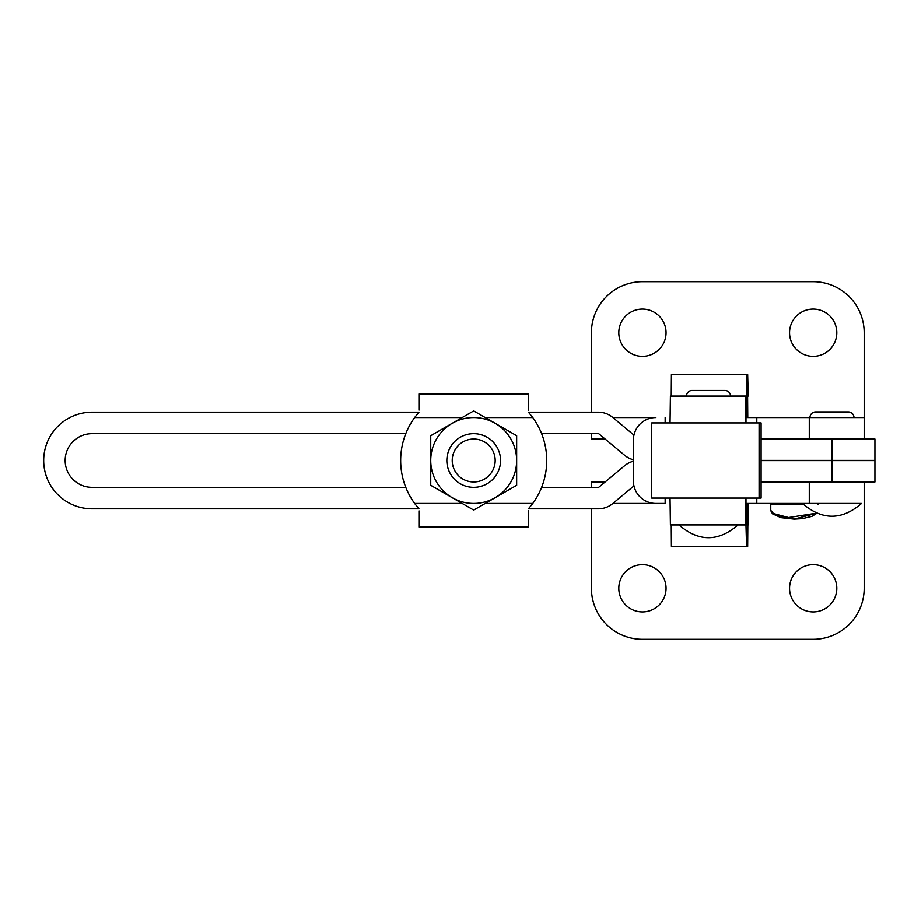 <?xml version="1.0" encoding="UTF-8"?>
<svg xmlns="http://www.w3.org/2000/svg" width="921" height="921" viewBox="0 0 921 921"><rect width="100%" height="100%" fill="white"/><g stroke="black" fill="none" stroke-linecap="round" stroke-linejoin="round"><path stroke-width="1.38" d="M686.502 396.065A5.641 5.641 0 0 1 692.143 390.423L724.896 390.423A5.641 5.641 0 0 1 730.537 396.065M651.711 498.088L651.711 422.912L761.103 422.912L761.103 498.088L651.711 498.088M748.22 524.935L748.22 504.029L748.22 524.935L746.655 524.935L746.494 503.465L745.63 503.465L745.561 498.088M747.84 524.935L747.679 546.418L746.586 546.418L745.216 498.088M747.76 504.489L747.61 524.912L746.655 524.912M745.561 422.912L745.63 417.535L746.494 417.535L746.655 396.065L747.61 396.065L747.771 417.535L809.973 417.535A5.641 5.641 0 0 1 815.615 411.906L848.368 411.906A5.641 5.641 0 0 1 854.009 417.535L864.209 417.535L864.209 332.7A51.012 51.012 0 0 0 813.197 281.676L642.432 281.676A51.012 51.012 0 0 0 591.42 332.7L591.42 412.171M730.537 396.03L746.424 396.03L746.586 374.582L747.679 374.582L748.22 396.065M746.424 396.03L745.584 396.065L745.216 422.912M745.584 396.065L670.407 396.065L670.039 422.912M671.248 396.065L686.502 396.03M746.586 374.582L671.409 374.582L671.248 396.03M679.019 524.97L671.248 524.97L671.409 546.418L746.586 546.418M670.039 498.088L670.407 524.935L745.584 524.935M708.525 524.935C746.632 524.935 746.632 524.935 708.525 524.935M706.821 524.935L705.106 524.935M695.413 524.935L693.916 524.935M683.152 524.935L681.575 524.935M679.905 524.935L678.984 524.935C698.671 541.974 718.368 541.974 738.055 524.935M747.771 417.535L746.494 417.535M756.809 498.088L756.809 503.465L745.987 503.465L745.987 498.088M745.987 422.912L745.987 417.535L756.682 417.535L756.682 422.912M864.209 439.018L864.209 417.535L756.682 417.535M612.879 503.465L655.856 503.465A22.553 22.484 90 0 1 633.383 480.9L633.383 440.1A22.553 22.484 90 0 1 655.856 417.535L612.879 417.535M819.103 503.465A1.071 1.071 0 0 0 818.032 504.535M769.703 503.465A1.071 1.071 0 0 1 770.773 504.535L770.773 510.384L774.158 514.344L787.42 517.729L816.386 513.204M618.808 332.7A23.624 23.624 0 0 1 642.432 309.065A23.624 23.624 0 0 1 666.056 332.7A23.624 23.624 0 0 1 642.432 356.323A23.624 23.624 0 0 1 618.808 332.7M789.573 332.7A23.624 23.624 0 0 1 813.197 309.065A23.624 23.624 0 0 1 836.821 332.7A23.624 23.624 0 0 1 813.197 356.323A23.624 23.624 0 0 1 789.573 332.7M618.808 588.3A23.624 23.624 0 0 1 642.432 564.677A23.624 23.624 0 0 1 666.056 588.3A23.624 23.624 0 0 1 642.432 611.935A23.624 23.624 0 0 1 618.808 588.3M789.573 588.3A23.624 23.624 0 0 1 813.197 564.677A23.624 23.624 0 0 1 836.821 588.3A23.624 23.624 0 0 1 813.197 611.935A23.624 23.624 0 0 1 789.573 588.3M591.42 433.653L591.42 439.018L605.12 439.018M591.432 433.653L591.432 439.018M655.856 417.535L612.902 417.535M591.42 487.347L591.42 481.982L605.12 481.982M591.42 508.829L591.42 588.3A51.012 51.012 0 0 0 642.432 639.324L813.197 639.324A51.012 51.012 0 0 0 864.209 588.3L864.209 481.982M809.294 481.982L809.294 503.465L756.809 503.465M665.158 498.088L665.158 503.465L612.902 503.465M809.294 503.465L860.605 503.465M831.985 503.465C870.103 503.465 870.103 503.465 831.985 503.465M852.052 503.465L849.427 503.465M841.978 503.465L838.709 503.465M806.623 503.465L805.046 503.465M803.377 503.465L802.456 503.465C822.142 520.492 841.84 520.492 861.526 503.465M452.223 423.292A42.965 42.965 0 0 1 495.176 423.292L516.658 435.702L516.658 460.5A42.965 42.965 0 0 1 495.176 497.708L473.705 510.107L430.74 485.298L430.74 435.702L473.705 410.893L495.176 423.292A42.965 42.965 0 0 1 516.658 460.5L516.658 485.298L495.176 497.708A42.965 42.965 0 0 1 430.74 460.5A42.965 42.965 0 0 1 452.223 423.292M473.705 433.653A26.847 26.847 0 0 1 500.552 460.5A26.847 26.847 0 0 1 473.705 487.347A26.847 26.847 0 0 1 446.846 460.5A26.847 26.847 0 0 1 473.705 433.653M473.705 439.018A21.482 21.482 0 0 1 495.176 460.5A21.482 21.482 0 0 1 473.705 481.982A21.482 21.482 0 0 1 452.223 460.5A21.482 21.482 0 0 1 473.705 439.018M633.383 461.225A22.553 22.553 0 0 0 624.622 465.727L598.949 487.128A0.967 0.967 0 0 1 598.328 487.347L541.617 487.347A73.035 73.035 0 0 0 541.617 433.653L598.328 433.653A0.967 0.967 0 0 1 598.949 433.872L624.622 455.273A22.553 22.553 0 0 0 633.383 459.775M418.951 510.867L418.951 527.088L528.447 527.088L528.447 510.867M528.447 410.133L528.447 393.912L418.951 393.912L418.951 410.133M633.947 485.92L612.695 503.626A22.449 22.449 0 0 1 598.328 508.829L528.447 508.829L532.764 503.465A73.035 73.035 0 0 0 532.764 417.535L528.447 412.171L598.328 412.171A22.449 22.449 0 0 1 612.695 417.374L633.947 435.08M414.646 503.465L418.951 508.829L92.019 508.829A48.329 48.329 0 0 1 43.69 460.5A48.329 48.329 0 0 1 92.019 412.171L418.951 412.171L414.646 417.535A73.035 73.035 0 0 0 414.646 503.465L462.192 503.465M831.985 460.396L831.985 439.018L874.95 439.018L874.95 460.396L761.103 460.396M761.103 460.604L874.95 460.604L874.95 481.982L831.985 481.982L831.985 460.604M761.103 481.982L831.985 481.982M831.985 439.018L761.103 439.018M405.781 433.653L92.019 433.653A26.847 26.847 0 0 0 65.161 460.5A26.847 26.847 0 0 0 92.019 487.347L405.781 487.347M759.1 498.088L759.1 422.912M746.424 524.97L738.02 524.97M747.61 396.088L746.655 396.088M665.158 422.912L665.158 417.535M756.682 498.088L756.682 503.465M803.492 504.535L770.773 504.535M809.294 439.018L809.294 417.535M769.852 503.465L748.75 503.465L746.505 505.698M772.558 513.319L794.397 519.087L816.236 513.319M532.764 417.535L485.206 417.535M485.206 503.465L532.764 503.465M462.192 417.535L414.646 417.535M756.809 422.912L756.809 417.535M816.754 513.354L812.011 516.347L802.421 518.65L794.213 519.145L780.973 517.66L772.535 513.849L770.796 510.706"/></g></svg>
